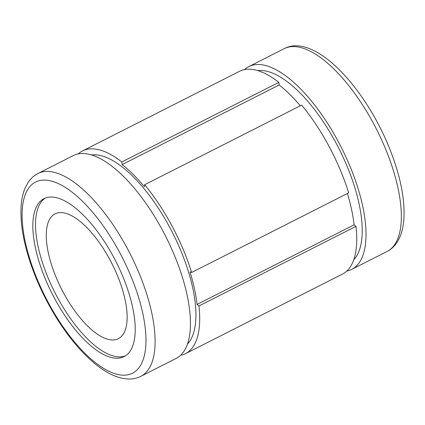 <?xml version="1.0" encoding="UTF-8"?>
<svg xmlns="http://www.w3.org/2000/svg" width="425" height="425" viewBox="0 0 425 425"><rect width="100%" height="100%" fill="white"/><g stroke="black" fill="none" stroke-linecap="round" stroke-linejoin="round"><path stroke-width="0.64" d="M187.43 344.112A107.137 43.233 -116.9 0 0 183.653 257.81A107.137 43.233 -116.9 0 0 91.518 154.939M353.738 259.792A107.137 43.233 -116.9 0 0 349.956 173.49A107.137 43.233 -116.9 0 0 257.821 70.619M125.078 282.189A88.554 35.737 -116.9 0 0 43.987 198.656A88.554 35.737 -116.9 0 0 42.983 273.084A88.554 35.737 -116.9 0 0 124.079 356.618A88.554 35.737 -116.9 0 0 125.078 282.189M45.358 198.045A88.554 35.737 -116.9 0 0 45.661 271.729A88.554 35.737 -116.9 0 0 125.38 355.874M119.138 279.878A69.971 28.236 -116.9 0 0 55.064 213.876A69.971 28.236 -116.9 0 0 54.273 272.685A69.971 28.236 -116.9 0 0 118.347 338.688A69.971 28.236 -116.9 0 0 119.138 279.878M346.747 271.097A113.703 45.884 -116.9 0 0 351.719 269.397A113.703 45.884 -116.9 0 0 353 173.83A113.703 45.884 -116.9 0 0 248.88 66.571A113.703 45.884 -116.9 0 0 244.572 69.578M140.808 376.332L176.136 358.424A113.703 45.884 -116.9 0 0 177.416 262.852A113.703 45.884 -116.9 0 0 73.297 155.598L37.968 173.506C33.862 175.631 30.499 178.734 27.88 182.819L25.25 187.744C23.147 192.599 21.813 198.162 21.25 204.446C19.768 223.502 23.88 245.932 33.591 271.745C45.263 302.685 64.51 333.922 84.389 354.009C91.651 361.399 98.844 367.243 105.968 371.54C111.371 374.797 116.647 377.007 121.805 378.181L127.335 378.967C132.175 379.27 136.669 378.393 140.808 376.332A113.703 45.884 -116.9 0 0 142.088 280.766A113.703 45.884 -116.9 0 0 37.968 173.506M181.48 354.392L181.81 355.098A113.703 45.884 -116.9 0 0 185.412 353.717L342.438 274.104A113.703 45.884 -116.9 0 0 355.985 226.371L198.958 305.984L197.083 304.433A110.42 44.561 -116.9 0 0 189.98 271.894L191.648 272.478A113.703 45.884 -116.9 0 0 144.633 184.716L144.325 186.671A110.42 44.561 -116.9 0 0 122.161 164.587L279.188 84.968L278.837 82.36A113.703 45.884 -116.9 0 0 239.604 71.278L82.578 150.891A113.703 45.884 -116.9 0 0 78.269 153.898M185.412 353.717A113.703 45.884 -116.9 0 0 198.958 305.984M197.083 304.433L354.11 224.82A110.42 44.561 -116.9 0 0 347.39 193.513M354.11 224.82L355.985 226.371M300.3 105.793A110.42 44.561 -116.9 0 0 279.188 84.968M191.648 272.478L348.67 192.86A113.703 45.884 -116.9 0 0 301.66 105.103L144.633 184.716M278.837 82.36L121.81 161.978L122.161 164.587M121.81 161.978A113.703 45.884 -116.9 0 0 82.578 150.891M34.372 272.133A107.137 43.233 -116.9 0 0 121.024 375.02A107.137 43.233 -116.9 0 0 133.689 283.146A107.137 43.233 -116.9 0 0 47.037 180.253A107.137 43.233 -116.9 0 0 34.372 272.133M284.208 48.662C315.079 32.157 367.535 89.606 391.42 153.25C401.163 179.137 405.269 201.62 403.75 220.702C402.985 229.282 400.754 236.486 397.051 242.308C394.442 246.325 391.106 249.385 387.042 251.483A113.703 45.884 -116.9 0 0 388.328 155.917A113.703 45.884 -116.9 0 0 284.208 48.662L248.88 66.571M387.042 251.483L351.719 269.397"/></g></svg>
